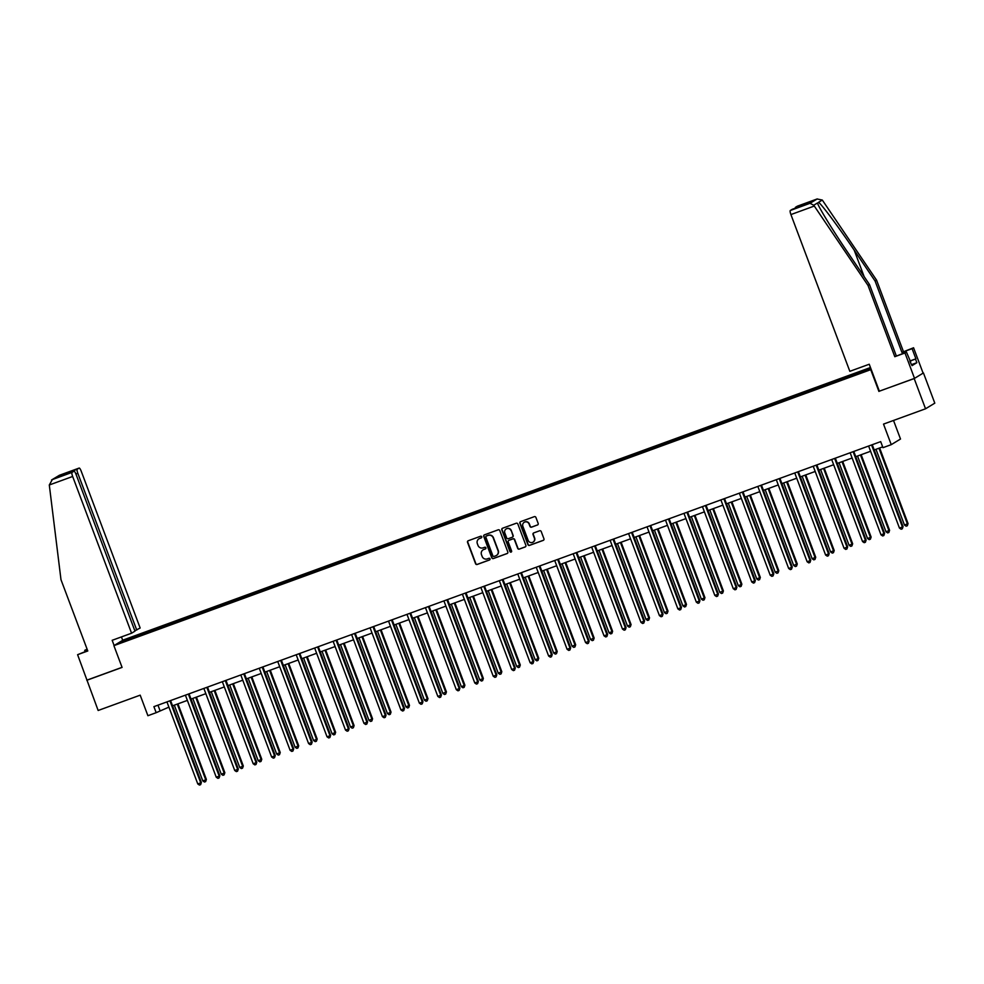 <?xml version="1.0" encoding="UTF-8"?>
<svg xmlns="http://www.w3.org/2000/svg" width="984" height="984" viewBox="0 0 984 984"><rect width="100%" height="100%" fill="white"/><g stroke="black" fill="none" stroke-linecap="round" stroke-linejoin="round"><path stroke-width="1.48" d="M481.729 536.772A0.886 0.861 -121.3 0 0 480.598 536.243L468.249 540.745A1.267 1.23 -121.3 0 0 467.535 542.356L475.567 563.709A1.267 1.23 -121.3 0 0 477.166 564.472L489.515 559.97A0.886 0.861 -121.3 0 0 490.02 558.838A0.886 0.861 -121.3 0 0 488.888 558.309L487.289 558.887A4.059 3.948 -121.3 0 1 482.148 556.452L481.483 554.668A4.059 3.948 -121.3 0 1 483.771 549.515L485.37 548.937A0.886 0.861 -121.3 0 0 485.875 547.805A0.886 0.861 -121.3 0 0 484.743 547.276L483.144 547.854A4.059 3.948 -121.3 0 1 478.003 545.419L477.338 543.635A4.059 3.948 -121.3 0 1 479.626 538.482L481.225 537.904A0.886 0.861 -121.3 0 0 481.729 536.772M537.448 525.025A1.267 1.23 -121.3 0 0 538.162 523.414L535.911 517.424A1.267 1.23 -121.3 0 0 534.3 516.662L520.597 521.655A1.267 1.23 -121.3 0 0 519.884 523.267L527.904 544.619A1.267 1.23 -121.3 0 0 529.515 545.382L543.229 540.388A1.267 1.23 -121.3 0 0 543.943 538.777L541.225 531.544A1.267 1.23 -121.3 0 0 539.613 530.782L533.746 532.91A1.267 1.23 -121.3 0 0 533.033 534.521L534.373 538.113A3.395 3.309 -121.3 0 1 533.033 542.147A3.395 3.309 -121.3 0 1 528.162 540.376L522.873 526.329A3.395 3.309 -121.3 0 1 524.226 522.295A3.395 3.309 -121.3 0 1 529.097 524.054L529.97 526.403A1.267 1.23 -121.3 0 0 531.581 527.166L537.694 524.866A1.267 1.23 -121.3 0 0 537.781 524.841M87.662 650.658L77.601 654.692L98.154 710.485L140.183 695.159L147.907 715.712L156.185 712.687L153.91 706.647L880.692 441.632L882.956 447.671L891.246 444.657L900.508 439.024L893.521 420.463M879.364 391.165L914.185 378.569L925.538 408.791L883.521 424.104L891.246 444.657M878.909 391.435L870.742 369.677L113.898 645.652L123.16 640.018L870.471 367.524M86.801 680.276L122.078 667.41L113.898 645.652M499.786 530.597A1.267 1.23 -121.3 0 0 498.175 529.835L484.46 534.829A1.267 1.23 -121.3 0 0 483.747 536.44L491.766 557.793A1.267 1.23 -121.3 0 0 493.378 558.555L507.092 553.562A1.267 1.23 -121.3 0 0 507.805 551.95L499.786 530.597M502.529 528.248L516.243 523.242A1.267 1.23 -121.3 0 1 517.842 524.005L525.874 545.357A1.267 1.23 -121.3 0 1 525.161 546.969L519.294 549.109A1.267 1.23 -121.3 0 1 517.682 548.346L514.423 539.687A1.267 1.23 -121.3 0 0 512.824 538.924L508.925 540.351A1.267 1.23 -121.3 0 0 508.211 541.95L511.594 550.966A0.886 0.861 -121.3 0 1 511.249 552.024A0.886 0.861 -121.3 0 1 509.97 551.569L501.815 529.859A1.267 1.23 -121.3 0 1 502.529 528.248M914.185 378.569L923.447 372.936L934.8 403.157L925.538 408.791M847.507 377.708L847.052 376.503L124.341 640.252L120.528 642.577L146.85 633.204L870.889 368.631M847.052 376.503L870.692 368.102M846.301 378.151L846.142 377.057M834.899 382.087L834.776 381.202M827.839 384.879L827.667 383.797M816.437 388.815L816.302 387.942M809.365 391.62L809.205 390.525M797.975 395.543L797.839 394.67M790.902 398.348L790.742 397.253M779.513 402.284L779.377 401.398M772.44 405.088L772.28 403.993M761.038 409.012L760.915 408.139M753.978 411.816L753.806 410.722M742.576 415.752L742.453 414.867M735.503 418.544L735.343 417.462M724.113 422.48L723.978 421.607M717.041 425.285L716.881 424.19M705.651 429.208L705.516 428.335M698.579 432.013L698.419 430.93M687.189 435.949L687.053 435.063M680.116 438.753L679.944 437.659M668.714 442.677L668.591 441.804M661.642 445.481L661.482 444.387M650.252 449.417L650.116 448.532M643.179 452.209L643.019 451.127M631.789 456.146L631.654 455.272M624.717 458.95L624.557 457.855M613.327 462.886L613.192 462M606.255 465.678L606.082 464.596M594.853 469.614L594.73 468.728M587.792 472.418L587.62 471.324M576.39 476.342L576.255 475.469M569.318 479.147L569.158 478.052M557.928 483.082L557.793 482.197M550.856 485.887L550.696 484.792M539.466 489.811L539.33 488.937M532.393 492.615L532.233 491.52M520.991 496.551L520.868 495.665M513.931 499.343L513.759 498.261M502.529 503.279L502.393 502.406M495.456 506.083L495.296 504.989M484.067 510.007L483.931 509.134M476.994 512.812L476.834 511.717M465.604 516.748L465.469 515.862M458.532 519.552L458.372 518.457M447.13 523.476L447.007 522.602M440.069 526.28L439.897 525.185M428.667 530.216L428.544 529.331M421.595 533.008L421.435 531.926M410.205 536.944L410.07 536.071M403.132 539.749L402.973 538.654M391.743 543.685L391.607 542.799M384.67 546.477L384.51 545.394M373.28 550.413L373.145 549.527M366.208 553.217L366.036 552.122M354.806 557.141L354.683 556.268M347.733 559.945L347.573 558.851M336.344 563.881L336.208 562.996M329.271 566.673L329.111 565.591M317.881 570.609L317.746 569.736M310.809 573.414L310.649 572.319M299.419 577.35L299.284 576.464M292.346 580.142L292.174 579.059M280.944 584.078L280.821 583.204M273.884 586.882L273.712 585.788M262.482 590.806L262.347 589.933M255.41 593.61L255.25 592.516M244.02 597.546L243.884 596.661M236.947 600.351L236.787 599.256M225.557 604.274L225.422 603.401M218.485 607.079L218.325 605.984M207.083 611.015L206.96 610.129M200.023 613.807L199.85 612.724M188.62 617.743L188.485 616.87M181.548 620.547L181.388 619.453M170.158 624.471L170.023 623.598M163.086 627.275L162.926 626.193M151.696 631.211L151.561 630.326M144.623 634.016L144.464 632.921M125.239 640.855L124.341 640.252M156.185 712.687L168.916 707.127M172.544 705.811L187.378 700.399M191.007 699.071L205.84 693.671M209.481 692.342L224.303 686.93M227.944 685.602L242.777 680.202M246.406 678.874L261.24 673.462M264.868 672.146L279.702 666.734M283.343 665.405L298.164 659.993M301.805 658.677L316.639 653.265M320.267 651.937L335.101 646.537M338.73 645.209L353.563 639.797M357.204 638.468L372.026 633.069M375.667 631.74L390.5 626.328M394.129 625.012L408.963 619.6M412.591 618.272L427.425 612.872M431.066 611.544L445.887 606.132M449.528 604.803L464.35 599.404M467.99 598.075L482.824 592.663M486.453 591.347L501.286 585.935M504.915 584.607L519.749 579.195M523.39 577.879L538.211 572.467M541.852 571.138L556.686 565.738M560.314 564.41L575.148 558.998M578.777 557.67L593.61 552.27M597.251 550.942L612.073 545.53M615.713 544.213L630.547 538.802M634.176 537.473L649.01 532.073M652.638 530.745L667.472 525.333M671.113 524.005L685.934 518.605M689.575 517.277L704.409 511.864M708.037 510.548L722.871 505.136M726.5 503.808L741.333 498.408M744.974 497.08L759.796 491.668M763.436 490.339L778.258 484.94M781.899 483.611L796.732 478.199M800.361 476.883L815.195 471.471M818.823 470.143L833.657 464.731M837.298 463.415L852.119 458.003M855.76 456.674L870.594 451.275M874.222 449.946L882.66 446.871M853.374 375.347L853.239 374.474M157.969 705.159L159.937 710.399M145.829 633.573L145.374 632.368M164.291 626.845L163.836 625.627M182.753 620.104L182.298 618.899M201.216 613.376L200.773 612.171M219.69 606.636L219.235 605.431M238.153 599.908L237.697 598.702M256.615 593.168L256.16 591.962M275.077 586.439L274.622 585.234M293.552 579.711L293.097 578.494M312.014 572.971L311.559 571.765M330.476 566.243L330.021 565.037M348.939 559.502L348.484 558.297M367.413 552.774L366.958 551.569M385.876 546.046L385.421 544.828M404.338 539.306L403.883 538.1M422.8 532.578L422.345 531.372M441.275 525.837L440.82 524.632M459.737 519.109L459.282 517.904M478.199 512.369L477.744 511.163M496.662 505.641L496.207 504.435M515.124 498.913L514.681 497.695M533.599 492.172L533.144 490.967M552.061 485.444L551.606 484.239M570.523 478.704L570.068 477.498M588.986 471.976L588.53 470.77M607.46 465.248L607.005 464.03M625.922 458.507L625.467 457.302M644.385 451.779L643.93 450.574M662.847 445.039L662.392 443.833M681.322 438.311L680.866 437.105M699.784 431.582L699.329 430.365M718.246 424.842L717.791 423.637M736.709 418.114L736.253 416.909M755.183 411.373L754.728 410.168M773.645 404.645L773.19 403.44M792.108 397.905L791.653 396.7M810.57 391.177L810.115 389.971M829.032 384.449L828.589 383.231M481.225 537.904L481.471 537.756A0.886 0.861 -121.3 0 0 481.496 537.744L479.872 538.334A4.059 3.948 -121.3 0 0 479.073 538.74M483.218 549.773A4.059 3.948 -121.3 0 1 484.017 549.367L485.616 548.789A0.886 0.861 -121.3 0 0 485.641 548.777M468.175 540.782A1.267 1.23 -121.3 0 0 467.794 542.196L475.813 563.549A1.267 1.23 -121.3 0 0 477.424 564.312L489.761 559.81A0.886 0.861 -121.3 0 0 489.786 559.81L489.515 559.97M484.374 534.865A1.267 1.23 -121.3 0 0 483.993 536.292L492.025 557.645A1.267 1.23 -121.3 0 0 493.636 558.408L507.338 553.414A1.267 1.23 -121.3 0 0 507.424 553.377M486.465 535.948A0.886 0.861 -121.3 0 1 486.613 535.874L486.367 536.034A0.886 0.861 -121.3 0 0 485.862 537.153L492.91 555.899A0.886 0.861 -121.3 0 0 494.029 556.427L495.715 555.812A4.059 3.948 -121.3 0 0 498.015 550.671L493.193 537.854A4.059 3.948 -121.3 0 0 488.052 535.419L486.367 536.034A0.886 0.861 -121.3 0 1 486.465 535.948L486.219 536.096M496.526 555.407A4.059 3.948 -121.3 0 0 498.261 550.511L498.015 550.671M486.613 535.874L488.298 535.259A4.059 3.948 -121.3 0 1 493.439 537.707L498.261 550.511M508.839 540.376A1.267 1.23 -121.3 0 1 509.171 540.191L513.07 538.777A1.267 1.23 -121.3 0 1 514.681 539.539L517.928 548.199A1.267 1.23 -121.3 0 0 519.54 548.961L525.407 546.821A1.267 1.23 -121.3 0 0 525.493 546.784M502.443 528.285A1.267 1.23 -121.3 0 0 502.061 529.699L510.229 551.409A0.886 0.861 -121.3 0 0 511.36 551.938M511.053 530.708A3.395 3.309 -121.3 0 0 506.182 528.937A3.395 3.309 -121.3 0 0 504.829 532.971L506.698 537.928A1.267 1.23 -121.3 0 0 508.298 538.691L512.197 537.264A1.267 1.23 -121.3 0 0 512.91 535.653L511.299 530.548A3.395 3.309 -121.3 0 0 506.305 528.863M512.529 537.079A1.267 1.23 -121.3 0 0 513.156 535.505L512.91 535.653M511.299 530.548L513.156 535.505M524.349 522.221A3.395 3.309 -121.3 0 1 529.343 523.906L530.228 526.243A1.267 1.23 -121.3 0 0 531.827 527.006L537.694 524.866M533.156 542.061A3.395 3.309 -121.3 0 0 534.632 537.965L534.373 538.113M533.66 532.947A1.267 1.23 -121.3 0 0 533.279 534.373L534.632 537.965M520.511 521.692A1.267 1.23 -121.3 0 0 520.13 523.119L528.162 544.472A1.267 1.23 -121.3 0 0 529.761 545.234L543.476 540.228A1.267 1.23 -121.3 0 0 543.562 540.204M174.316 705.159L202.79 780.902L205.754 779.832L206.382 779.451L177.956 703.831M206.382 779.451L205.644 781.604L205.754 779.832L177.28 704.077M205.644 781.604L204.463 782.034L202.79 780.902M169.924 700.805A1.292 1.255 -121.3 0 0 169.998 701.051L200.748 782.87L197.784 783.953L167.034 702.133A1.292 1.255 -121.3 0 0 166.923 701.899M170.589 700.571A1.292 1.255 -121.3 0 0 170.613 700.669L201.376 782.489L200.638 784.654L199.457 785.084L197.784 783.953M201.376 782.489L200.638 784.654M49.298 484.989L52.336 479.577L72.053 472.394A3.874 0.861 70 0 0 72.656 476.477L49.298 484.989L60.983 579.674L87.785 650.977L77.601 654.692M134.833 630.769L140.159 628.001L81.242 471.25A3.874 0.861 70 0 0 79.163 468.064A3.874 0.861 70 0 0 79.126 468.077L77.232 469.233A3.874 0.861 70 0 0 77.834 473.316L75.916 474.017M136.751 630.067L77.834 473.316M85.165 651.568L84.71 650.362L87.084 649.132M87.207 649.452L84.71 650.362M114.132 645.516L112.164 640.301L131.573 633.216L134.98 631.15L76.063 474.399A3.874 0.861 70 0 0 73.984 471.213A3.874 0.861 70 0 0 73.948 471.238L72.053 472.394M131.573 633.216L72.656 476.477M122.705 640.289L121.438 636.919M87.145 680.067L122.053 667.336M64.809 474.559L63.025 474.423L77.232 469.233M73.948 471.238L60.135 476.268M59.421 475.272L51.549 479.983L59.421 475.272L79.126 468.077L59.298 475.309M909.819 361.03L915.907 358.816L912.094 348.668L901.91 352.37L875.108 281.067L876.584 280.169L822.304 200.047L817.089 198.989L797.372 206.173A3.874 0.861 -110 0 1 797.409 206.16A3.874 0.861 -110 0 1 797.446 206.148M875.108 281.067L854.235 250.243C839.487 228.3 821.738 204.451 818.577 202.31L817.618 203.344M912.094 348.668L913.57 347.77L923.103 373.145L914.517 378.373L879.364 391.189L869.241 364.24L849.832 371.312L790.915 214.573A3.874 0.861 -110 0 1 790.3 210.49L792.194 209.334A3.874 0.861 -110 0 1 792.231 209.309A3.874 0.861 -110 0 1 792.268 209.297L806.4 204.143L792.194 209.334M901.91 352.37L913.57 347.77M876.584 280.169L903.386 351.472M910.249 362.161L912.045 365.63L916.867 362.69L915.501 359.062L909.856 361.116M910.68 362.001L906.461 352.087L904.985 352.985L914.517 378.373M790.3 210.49L810.004 203.294L813.756 205.238L867.999 285.397L894.8 356.7L906.461 352.087M894.8 356.7L904.985 352.985M867.999 285.397L869.475 284.499L896.276 355.802M813.756 205.238L817.483 202.975C818.221 206.591 833.694 231.818 848.602 253.675L869.475 284.499M795.293 208.202A3.874 0.861 -110 0 1 795.478 207.329L797.372 206.173M916.867 362.69L911.651 364.584M795.478 207.329L809.684 202.15L806.081 204.266M797.409 206.16L817.274 198.916L810.004 203.294M192.79 698.431L221.252 774.174L224.217 773.092L224.844 772.711L196.419 697.102M224.844 772.711L224.106 774.875L224.217 773.092L195.742 697.349M224.106 774.875L222.925 775.306L221.252 774.174M211.252 691.691L239.727 767.434L242.679 766.364L243.306 765.982L214.881 690.362M243.306 765.982L242.568 768.135L242.679 766.364L214.204 690.608M242.568 768.135L241.387 768.578L239.727 767.434M188.387 694.077A1.292 1.255 -121.3 0 0 188.461 694.323L219.211 776.142L216.246 777.212L185.496 695.405A1.292 1.255 -121.3 0 0 185.386 695.171M189.051 693.831A1.292 1.255 -121.3 0 0 189.088 693.941L219.838 775.761L219.1 777.913L217.919 778.356L216.246 777.212M219.838 775.761L219.1 777.913M206.861 687.336A1.292 1.255 -121.3 0 0 206.923 687.582L237.673 769.402L234.721 770.484L203.959 688.665A1.292 1.255 -121.3 0 0 203.848 688.431M207.513 687.103A1.292 1.255 -121.3 0 0 207.55 687.201L238.3 769.021L237.562 771.185L236.381 771.616L234.721 770.484M238.3 769.021L237.562 771.185M229.715 684.962L258.189 760.706L261.769 759.242L233.356 683.634M261.769 759.242L261.031 761.407L261.141 759.623L232.679 683.88M261.031 761.407L259.85 761.837L258.189 760.706M248.177 678.222L276.652 753.978L280.231 752.514L251.818 676.906M280.231 752.514L279.505 754.679L279.616 752.895L251.141 677.152M279.505 754.679L278.312 755.109L276.652 753.978M266.652 671.494L295.114 747.237L298.078 746.155L298.705 745.786L270.28 670.166M298.705 745.786L297.967 747.938L298.078 746.155L269.604 670.411M297.967 747.938L296.787 748.369L295.114 747.237M225.324 680.608A1.292 1.255 -121.3 0 0 225.385 680.854L256.147 762.674L253.183 763.756L222.433 681.937A1.292 1.255 -121.3 0 0 222.31 681.703M225.976 680.362A1.292 1.255 -121.3 0 0 226.012 680.473L256.762 762.293L256.037 764.457L254.844 764.888L253.183 763.756M256.762 762.293L256.037 764.457M243.786 673.868A1.292 1.255 -121.3 0 0 243.847 674.126L274.61 755.933L271.645 757.016L240.895 675.196A1.292 1.255 -121.3 0 0 240.785 674.975M244.438 673.634A1.292 1.255 -121.3 0 0 244.475 673.745L275.237 755.552L274.499 757.717L273.318 758.147L271.645 757.016M275.237 755.552L274.499 757.717M262.248 667.14A1.292 1.255 -121.3 0 0 262.322 667.386L293.072 749.205L290.108 750.288L259.358 668.468A1.292 1.255 -121.3 0 0 259.247 668.234M262.913 666.906A1.292 1.255 -121.3 0 0 262.949 667.004L293.699 748.824L292.961 750.989L291.781 751.419L290.108 750.288M293.699 748.824L292.961 750.989M285.114 664.766L313.576 740.509L316.541 739.427L317.168 739.046L288.743 663.437M317.168 739.046L316.43 741.21L316.541 739.427L288.066 663.683M316.43 741.21L315.249 741.641L313.576 740.509M280.723 660.412A1.292 1.255 -121.3 0 0 280.784 660.658L311.534 742.477L308.582 743.547L277.82 661.728A1.292 1.255 -121.3 0 0 277.709 661.506M281.375 660.166A1.292 1.255 -121.3 0 0 281.412 660.276L312.162 742.096L311.424 744.248L310.243 744.679L308.582 743.547M312.162 742.096L311.424 744.248M303.576 658.025L332.051 733.769L335.003 732.699L335.63 732.317L307.217 656.697M335.63 732.317L334.892 734.47L335.003 732.699L306.541 656.943M334.892 734.47L333.711 734.9L332.051 733.769M299.185 653.671A1.292 1.255 -121.3 0 0 299.247 653.917L329.997 735.737L327.045 736.819L296.295 655A1.292 1.255 -121.3 0 0 296.172 654.766M299.837 653.438A1.292 1.255 -121.3 0 0 299.874 653.536L330.624 735.356L329.898 737.52L328.705 737.951L327.045 736.819M330.624 735.356L329.898 737.52M322.039 651.297L350.513 727.041L354.092 725.577L325.679 649.969M354.092 725.577L353.367 727.742L353.477 725.958L325.003 650.215M353.367 727.742L352.174 728.172L350.513 727.041M317.647 646.943A1.292 1.255 -121.3 0 0 317.709 647.189L348.471 729.009L345.507 730.091L314.757 648.271A1.292 1.255 -121.3 0 0 314.646 648.038M318.299 646.697A1.292 1.255 -121.3 0 0 318.336 646.808L349.099 728.627L348.361 730.792L347.18 731.223L345.507 730.091M349.099 728.627L348.361 730.792M340.501 644.557L368.975 720.313L372.567 718.849L344.142 643.241M372.567 718.849L371.829 721.014L371.94 719.23L343.465 643.487M371.829 721.014L370.648 721.444L368.975 720.313M336.11 640.203A1.292 1.255 -121.3 0 0 336.184 640.461L366.934 722.268L363.969 723.351L333.219 641.531A1.292 1.255 -121.3 0 0 333.109 641.297M336.774 639.969A1.292 1.255 -121.3 0 0 336.811 640.08L367.561 721.887L366.823 724.052L365.642 724.482L363.969 723.351M367.561 721.887L366.823 724.052M358.976 637.829L387.438 713.572L390.402 712.49L391.029 712.109L362.604 636.5M391.029 712.109L390.291 714.273L390.402 712.49L361.928 636.746M390.291 714.273L389.111 714.704L387.438 713.572M354.572 633.475A1.292 1.255 -121.3 0 0 354.646 633.721L385.396 715.54L382.444 716.623L351.682 634.803A1.292 1.255 -121.3 0 0 351.571 634.569M355.236 633.229A1.292 1.255 -121.3 0 0 355.273 633.339L386.023 715.159L385.285 717.324L384.104 717.754L382.444 716.623M386.023 715.159L385.285 717.324M377.438 631.088L405.912 706.844L409.492 705.38L381.066 629.772M409.492 705.38L408.754 707.545L408.864 705.762L380.402 630.018M408.754 707.545L407.573 707.976L405.912 706.844M373.047 626.746A1.292 1.255 -121.3 0 0 373.108 626.992L403.858 708.812L400.906 709.882L370.156 628.063A1.292 1.255 -121.3 0 0 370.033 627.841M373.699 626.5A1.292 1.255 -121.3 0 0 373.736 626.611L404.486 708.431L403.748 710.583L402.567 711.014L400.906 709.882M404.486 708.431L403.748 710.583M395.9 624.36L424.375 700.104L427.327 699.034L427.954 698.652L399.541 623.032M427.954 698.652L427.228 700.805L427.327 699.034L398.864 623.278M427.228 700.805L426.035 701.235L424.375 700.104M391.509 620.006A1.292 1.255 -121.3 0 0 391.571 620.252L422.333 702.072L419.368 703.154L388.618 621.334A1.292 1.255 -121.3 0 0 388.508 621.101M392.161 619.772A1.292 1.255 -121.3 0 0 392.198 619.871L422.948 701.69L422.222 703.855L421.029 704.286L419.368 703.154M422.948 701.69L422.222 703.855M414.362 617.632L442.837 693.376L446.428 691.912L418.003 616.304M446.428 691.912L445.691 694.077L445.801 692.293L417.327 616.55M445.691 694.077L444.51 694.507L442.837 693.376M409.971 613.278A1.292 1.255 -121.3 0 0 410.045 613.524L440.795 695.344L437.831 696.414L407.081 614.606A1.292 1.255 -121.3 0 0 406.97 614.373M410.636 613.032A1.292 1.255 -121.3 0 0 410.66 613.143L441.422 694.962L440.684 697.115L439.504 697.558L437.831 696.414M441.422 694.962L440.684 697.115M432.837 610.892L461.299 686.635L464.263 685.565L464.891 685.184L436.466 609.563M464.891 685.184L464.153 687.336L464.263 685.565L435.789 609.822M464.153 687.336L462.972 687.779L461.299 686.635M428.434 606.538A1.292 1.255 -121.3 0 0 428.507 606.784L459.257 688.603L456.305 689.686L425.543 607.866A1.292 1.255 -121.3 0 0 425.432 607.632M429.098 606.304A1.292 1.255 -121.3 0 0 429.135 606.415L459.885 688.222L459.147 690.387L457.966 690.817L456.305 689.686M459.885 688.222L459.147 690.387M451.299 604.164L479.774 679.907L483.353 678.443L454.928 602.835M483.353 678.443L482.615 680.608L482.726 678.825L454.251 603.081M482.615 680.608L481.434 681.039L479.774 679.907M446.908 599.809A1.292 1.255 -121.3 0 0 446.97 600.056L477.72 681.875L474.768 682.957L444.005 601.138A1.292 1.255 -121.3 0 0 443.895 600.904M447.56 599.563A1.292 1.255 -121.3 0 0 447.597 599.674L478.347 681.494L477.609 683.659L476.428 684.089L474.768 682.957M478.347 681.494L477.609 683.659M469.762 597.423L498.236 673.179L501.815 671.715L473.402 596.107M501.815 671.715L501.09 673.88L501.188 672.097L472.726 596.353M501.09 673.88L499.897 674.311L498.236 673.179M465.371 593.069A1.292 1.255 -121.3 0 0 465.432 593.327L496.194 675.135L493.23 676.217L462.48 594.398A1.292 1.255 -121.3 0 0 462.369 594.176M466.022 592.835A1.292 1.255 -121.3 0 0 466.059 592.946L496.809 674.766L496.084 676.918L494.891 677.349L493.23 676.217M496.809 674.766L496.084 676.918M488.224 590.695L516.698 666.439L520.29 664.987L491.865 589.367M520.29 664.987L519.552 667.14L519.663 665.356L491.188 589.613M519.552 667.14L518.371 667.57L516.698 666.439M483.833 586.341A1.292 1.255 -121.3 0 0 483.907 586.587L514.657 668.407L511.692 669.489L480.942 587.669A1.292 1.255 -121.3 0 0 480.832 587.436M484.497 586.107A1.292 1.255 -121.3 0 0 484.522 586.206L515.284 668.025L514.546 670.19L513.365 670.621L511.692 669.489M515.284 668.025L514.546 670.19M506.698 583.967L535.161 659.711L538.125 658.628L538.752 658.247L510.327 582.639M538.752 658.247L538.014 660.412L538.125 658.628L509.651 582.885M538.014 660.412L536.833 660.842L535.161 659.711M502.295 579.613A1.292 1.255 -121.3 0 0 502.369 579.859L533.119 661.679L530.155 662.749L499.405 580.941A1.292 1.255 -121.3 0 0 499.294 580.708M502.959 579.367A1.292 1.255 -121.3 0 0 502.996 579.478L533.746 661.297L533.008 663.45L531.827 663.88L530.155 662.749M533.746 661.297L533.008 663.45M525.161 577.227L553.635 652.97L556.587 651.9L557.215 651.519L528.789 575.898M557.215 651.519L556.477 653.671L556.587 651.9L528.113 576.144M556.477 653.671L555.296 654.114L553.635 652.97M520.77 572.872A1.292 1.255 -121.3 0 0 520.831 573.118L551.581 654.938L548.629 656.02L517.867 574.201A1.292 1.255 -121.3 0 0 517.756 573.967M521.422 572.639A1.292 1.255 -121.3 0 0 521.458 572.737L552.208 654.557L551.471 656.722L550.29 657.152L548.629 656.02M552.208 654.557L551.471 656.722M543.623 570.499L572.098 646.242L575.677 644.778L547.264 569.17M575.677 644.778L574.939 646.943L575.05 645.16L546.587 569.416M574.939 646.943L573.758 647.374L572.098 646.242M539.232 566.144A1.292 1.255 -121.3 0 0 539.293 566.39L570.056 648.21L567.091 649.292L536.341 567.473A1.292 1.255 -121.3 0 0 536.218 567.239M539.884 565.898A1.292 1.255 -121.3 0 0 539.921 566.009L570.671 647.829L569.945 649.994L568.752 650.424L567.091 649.292M570.671 647.829L569.945 649.994M562.085 563.758L590.56 639.514L594.139 638.05L565.726 562.442M594.139 638.05L593.413 640.215L593.524 638.431L565.05 562.688M593.413 640.215L592.22 640.645L590.56 639.514M557.694 559.404A1.292 1.255 -121.3 0 0 557.756 559.662L588.518 641.47L585.554 642.552L554.804 560.732A1.292 1.255 -121.3 0 0 554.693 560.511M558.358 559.17A1.292 1.255 -121.3 0 0 558.383 559.281L589.145 641.088L588.407 643.253L587.227 643.684L585.554 642.552M589.145 641.088L588.407 643.253M580.56 557.03L609.022 632.774L611.986 631.691L612.614 631.31L584.188 555.702M612.614 631.31L611.876 633.475L611.986 631.691L583.512 555.948M611.876 633.475L610.695 633.905L609.022 632.774M576.157 552.676A1.292 1.255 -121.3 0 0 576.23 552.922L606.98 634.741L604.016 635.824L573.266 554.004A1.292 1.255 -121.3 0 0 573.155 553.771M576.821 552.442A1.292 1.255 -121.3 0 0 576.858 552.541L607.608 634.36L606.87 636.525L605.689 636.956L604.016 635.824M607.608 634.36L606.87 636.525M599.022 550.302L627.497 626.045L631.076 624.582L602.651 548.974M631.076 624.582L630.338 626.746L630.449 624.963L601.974 549.22M630.338 626.746L629.157 627.177L627.497 626.045M594.631 545.948A1.292 1.255 -121.3 0 0 594.693 546.194L625.443 628.013L622.491 629.083L591.728 547.264A1.292 1.255 -121.3 0 0 591.618 547.043M595.283 545.702A1.292 1.255 -121.3 0 0 595.32 545.812L626.07 627.632L625.332 629.785L624.151 630.215L622.491 629.083M626.07 627.632L625.332 629.785M617.485 543.562L645.959 619.305L648.911 618.235L649.538 617.854L621.125 542.233M649.538 617.854L648.8 620.006L648.911 618.235L620.449 542.479M648.8 620.006L647.62 620.437L645.959 619.305M613.093 539.207A1.292 1.255 -121.3 0 0 613.155 539.453L643.905 621.273L640.953 622.355L610.203 540.536A1.292 1.255 -121.3 0 0 610.08 540.302M613.745 538.974A1.292 1.255 -121.3 0 0 613.782 539.072L644.532 620.892L643.807 623.057L642.614 623.487L640.953 622.355M644.532 620.892L643.807 623.057M635.947 536.833L664.421 612.577L668.001 611.113L639.588 535.505M668.001 611.113L667.275 613.278L667.386 611.495L638.911 535.751M667.275 613.278L666.082 613.708L664.421 612.577M631.556 532.479A1.292 1.255 -121.3 0 0 631.617 532.725L662.38 614.545L659.415 615.615L628.665 533.808A1.292 1.255 -121.3 0 0 628.555 533.574M632.208 532.233A1.292 1.255 -121.3 0 0 632.245 532.344L663.007 614.164L662.269 616.328L661.088 616.759L659.415 615.615M663.007 614.164L662.269 616.328M654.409 530.093L682.884 605.837L685.848 604.766L686.475 604.385L658.05 528.777M686.475 604.385L685.737 606.55L685.848 604.766L657.374 529.023M685.737 606.55L684.556 606.98L682.884 605.837M650.018 525.739A1.292 1.255 -121.3 0 0 650.092 525.985L680.842 607.804L677.878 608.887L647.128 527.067A1.292 1.255 -121.3 0 0 647.017 526.834M650.682 525.505A1.292 1.255 -121.3 0 0 650.719 525.616L681.469 607.423L680.731 609.588L679.55 610.019L677.878 608.887M681.469 607.423L680.731 609.588M672.884 523.365L701.346 599.108L704.31 598.026L704.938 597.645L676.512 522.037M704.938 597.645L704.2 599.809L704.31 598.026L675.836 522.283M704.2 599.809L703.019 600.24L701.346 599.108M668.493 519.011A1.292 1.255 -121.3 0 0 668.554 519.257L699.304 601.076L696.352 602.159L665.59 520.339A1.292 1.255 -121.3 0 0 665.479 520.106M669.145 518.765A1.292 1.255 -121.3 0 0 669.181 518.875L699.931 600.695L699.194 602.86L698.013 603.29L696.352 602.159M699.931 600.695L699.194 602.86M691.346 516.625L719.821 592.38L723.4 590.917L694.975 515.308M723.4 590.917L722.662 593.081L722.773 591.298L694.31 515.554M722.662 593.081L721.481 593.512L719.821 592.38M686.955 512.283A1.292 1.255 -121.3 0 0 687.016 512.529L717.766 594.348L714.814 595.418L684.064 513.599A1.292 1.255 -121.3 0 0 683.941 513.377M687.607 512.037A1.292 1.255 -121.3 0 0 687.644 512.147L718.394 593.967L717.668 596.12L716.475 596.55L714.814 595.418M718.394 593.967L717.668 596.12M709.808 509.897L738.283 585.64L741.235 584.57L741.862 584.188L713.449 508.568M741.862 584.188L741.136 586.341L741.235 584.57L712.773 508.814M741.136 586.341L739.943 586.772L738.283 585.64M705.417 505.542A1.292 1.255 -121.3 0 0 705.479 505.788L736.241 587.608L733.277 588.69L702.527 506.871A1.292 1.255 -121.3 0 0 702.416 506.637M706.069 505.309A1.292 1.255 -121.3 0 0 706.106 505.407L736.868 587.227L736.13 589.391L734.95 589.822L733.277 588.69M736.868 587.227L736.13 589.391M728.271 503.168L756.745 578.912L760.337 577.448L731.911 501.84M760.337 577.448L759.599 579.613L759.709 577.829L731.235 502.086M759.599 579.613L758.418 580.043L756.745 578.912M723.88 498.814A1.292 1.255 -121.3 0 0 723.953 499.06L754.703 580.88L751.739 581.95L720.989 500.143A1.292 1.255 -121.3 0 0 720.878 499.909M724.544 498.568A1.292 1.255 -121.3 0 0 724.568 498.679L755.331 580.498L754.593 582.651L753.412 583.094L751.739 581.95M755.331 580.498L754.593 582.651M746.745 496.428L775.207 572.171L778.172 571.101L778.799 570.72L750.374 495.1M778.799 570.72L778.061 572.872L778.172 571.101L749.697 495.346M778.061 572.872L776.88 573.315L775.207 572.171M742.342 492.074A1.292 1.255 -121.3 0 0 742.416 492.32L773.166 574.139L770.214 575.222L739.451 493.402A1.292 1.255 -121.3 0 0 739.341 493.168M743.006 491.84A1.292 1.255 -121.3 0 0 743.043 491.938L773.793 573.758L773.055 575.923L771.874 576.353L770.214 575.222M773.793 573.758L773.055 575.923M765.208 489.7L793.682 565.443L797.261 563.98L768.836 488.372M797.261 563.98L796.523 566.144L796.634 564.361L768.16 488.618M796.523 566.144L795.343 566.575L793.682 565.443M760.816 485.346A1.292 1.255 -121.3 0 0 760.878 485.592L791.628 567.411L788.676 568.494L757.926 486.674A1.292 1.255 -121.3 0 0 757.803 486.44M761.468 485.1A1.292 1.255 -121.3 0 0 761.505 485.21L792.255 567.03L791.517 569.195L790.336 569.625L788.676 568.494M792.255 567.03L791.517 569.195M783.67 482.959L812.144 558.715L815.724 557.251L787.311 481.643M815.724 557.251L814.998 559.416L815.096 557.633L786.634 481.889M814.998 559.416L813.805 559.847L812.144 558.715M779.279 478.605A1.292 1.255 -121.3 0 0 779.34 478.864L810.103 560.671L807.138 561.753L776.388 479.934A1.292 1.255 -121.3 0 0 776.278 479.712M779.931 478.372A1.292 1.255 -121.3 0 0 779.968 478.482L810.718 560.29L809.992 562.454L808.799 562.885L807.138 561.753M810.718 560.29L809.992 562.454M802.132 476.231L830.607 551.975L834.198 550.523L805.773 474.903M834.198 550.523L833.46 552.676L833.571 550.892L805.096 475.149M833.46 552.676L832.279 553.106L830.607 551.975M797.741 471.877A1.292 1.255 -121.3 0 0 797.815 472.123L828.565 553.943L825.601 555.025L794.851 473.206A1.292 1.255 -121.3 0 0 794.74 472.972M798.405 471.643A1.292 1.255 -121.3 0 0 798.43 471.742L829.192 553.562L828.454 555.726L827.273 556.157L825.601 555.025M829.192 553.562L828.454 555.726M820.607 469.503L849.069 545.247L852.033 544.164L852.661 543.783L824.235 468.175M852.661 543.783L851.923 545.948L852.033 544.164L823.559 468.421M851.923 545.948L850.742 546.378L849.069 545.247M816.203 465.149A1.292 1.255 -121.3 0 0 816.277 465.395L847.027 547.215L844.063 548.285L813.313 466.465A1.292 1.255 -121.3 0 0 813.202 466.244M816.868 464.903A1.292 1.255 -121.3 0 0 816.904 465.014L847.654 546.833L846.916 548.986L845.736 549.416L844.063 548.285M847.654 546.833L846.916 548.986M839.069 462.763L867.544 538.506L870.496 537.436L871.123 537.055L842.698 461.434M871.123 537.055L870.385 539.207L870.496 537.436L842.021 461.68M870.385 539.207L869.204 539.638L867.544 538.506M834.678 458.409A1.292 1.255 -121.3 0 0 834.739 458.655L865.489 540.474L862.538 541.557L831.775 459.737A1.292 1.255 -121.3 0 0 831.664 459.503M835.33 458.175A1.292 1.255 -121.3 0 0 835.367 458.273L866.117 540.093L865.379 542.258L864.198 542.688L862.538 541.557M866.117 540.093L865.379 542.258M857.531 456.035L886.006 531.778L889.585 530.314L861.172 454.706M889.585 530.314L888.847 532.479L888.958 530.696L860.496 454.952M888.847 532.479L887.666 532.91L886.006 531.778M853.14 451.681A1.292 1.255 -121.3 0 0 853.202 451.927L883.964 533.746L881 534.829L850.25 453.009A1.292 1.255 -121.3 0 0 850.127 452.775M853.792 451.435A1.292 1.255 -121.3 0 0 853.829 451.545L884.579 533.365L883.853 535.53L882.66 535.96L881 534.829M884.579 533.365L883.853 535.53M875.994 449.294L904.468 525.05L908.048 523.586L879.635 447.978M908.048 523.586L907.322 525.751L907.433 523.968L878.958 448.224M907.322 525.751L906.129 526.182L904.468 525.05M871.603 444.94A1.292 1.255 -121.3 0 0 871.664 445.198L902.426 527.006L899.462 528.088L868.712 446.269A1.292 1.255 -121.3 0 0 868.601 446.035M872.267 444.707A1.292 1.255 -121.3 0 0 872.291 444.817L903.054 526.625L902.316 528.789L901.135 529.22L899.462 528.088M903.054 526.625L902.316 528.789M169.998 701.051L170.613 700.669M59.741 476.416L63.025 474.423M822.304 200.047L818.577 202.31M809.684 202.15L806.4 204.143M814.272 206.05L790.915 214.573M864.149 276.639L854.235 250.243M188.461 694.323L189.088 693.941M206.923 687.582L207.55 687.201M225.385 680.854L226.012 680.473M243.847 674.126L244.475 673.745M262.322 667.386L262.949 667.004M280.784 660.658L281.412 660.276M299.247 653.917L299.874 653.536M317.709 647.189L318.336 646.808M336.184 640.461L336.811 640.08M354.646 633.721L355.273 633.339M373.108 626.992L373.736 626.611M391.571 620.252L392.198 619.871M410.045 613.524L410.66 613.143M428.507 606.784L429.135 606.415M446.97 600.056L447.597 599.674M465.432 593.327L466.059 592.946M483.907 586.587L484.522 586.206M502.369 579.859L502.996 579.478M520.831 573.118L521.458 572.737M539.293 566.39L539.921 566.009M557.756 559.662L558.383 559.281M576.23 552.922L576.858 552.541M594.693 546.194L595.32 545.812M613.155 539.453L613.782 539.072M631.617 532.725L632.245 532.344M650.092 525.985L650.719 525.616M668.554 519.257L669.181 518.875M687.016 512.529L687.644 512.147M705.479 505.788L706.106 505.407M723.953 499.06L724.568 498.679M742.416 492.32L743.043 491.938M760.878 485.592L761.505 485.21M779.34 478.864L779.968 478.482M797.815 472.123L798.43 471.742M816.277 465.395L816.904 465.014M834.739 458.655L835.367 458.273M853.202 451.927L853.829 451.545M871.664 445.198L872.291 444.817M73.984 471.213L59.938 476.342"/></g></svg>
